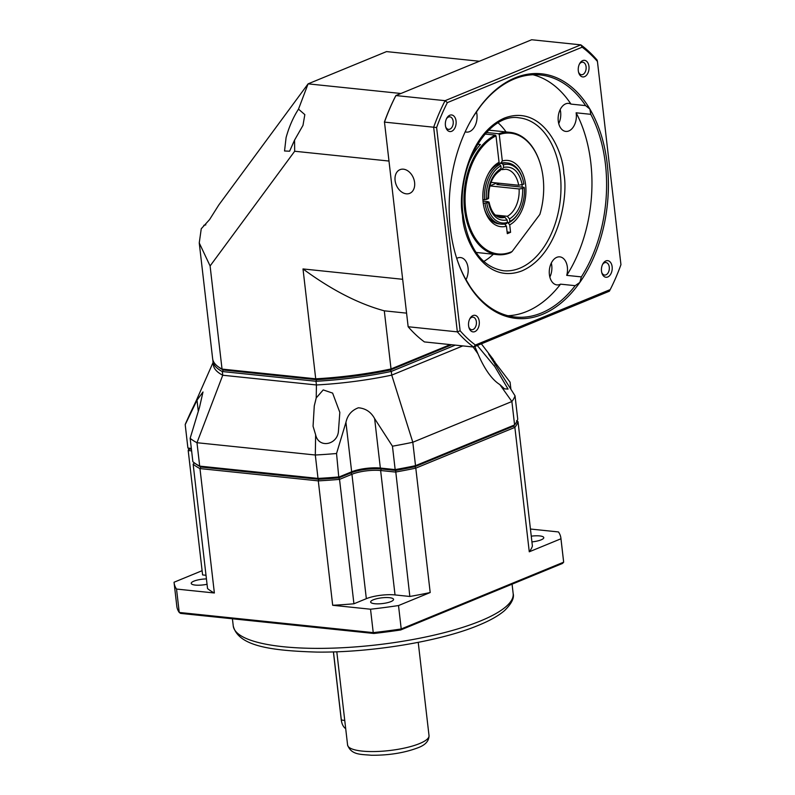 <?xml version="1.0" encoding="UTF-8"?>
<svg xmlns="http://www.w3.org/2000/svg" width="795" height="795" viewBox="0 0 795 795"><rect width="100%" height="100%" fill="white"/><g stroke="black" fill="none" stroke-linecap="round" stroke-linejoin="round"><path stroke-width="1.19" d="M206.422 578.909A11.527 2.882 -6.6 0 0 193.901 581.145A11.527 2.882 -6.6 0 0 191.227 583.381A11.527 2.882 -6.6 0 0 207.048 584.275M390.882 601.616A11.527 2.882 -6.6 0 0 393.545 599.38A11.527 2.882 -6.6 0 0 385.853 597.552A11.527 2.882 -6.6 0 0 373.312 599.798A11.527 2.882 -6.6 0 0 370.649 602.034A11.527 2.882 -6.6 0 0 378.341 603.852A11.527 2.882 -6.6 0 0 390.882 601.616M531.934 541.892A11.527 2.882 -6.6 0 0 541.107 539.855A11.527 2.882 -6.6 0 0 543.78 537.619A11.527 2.882 -6.6 0 0 531.269 536.168M194.407 462.849L193.145 464.161A166.503 41.688 -6.6 0 0 199.972 468.583L318.298 480.876L332.688 605.283A166.503 41.688 -6.6 0 0 353.924 603.783L339.535 479.375L338.839 477.865A165.221 41.37 173.4 0 1 318.725 479.286L318.298 480.876A166.503 41.688 -6.6 0 0 339.535 479.375L351.937 474.267A20.491 5.128 -6.6 0 1 380.626 470.521L395.026 594.928L409.842 596.469L395.612 470.441L381.302 468.951L380.626 470.521L395.443 472.061A166.503 41.688 -6.6 0 0 415.795 468.126L414.881 466.705L415.517 465.661L514.594 424.928L513.55 426.14L414.881 466.705A165.221 41.37 173.4 0 1 395.612 470.441L381.302 468.951A21.773 5.456 -6.6 0 0 350.824 472.936L338.839 477.865A165.221 41.37 173.4 0 1 318.725 479.286L200.897 467.033A165.221 41.37 173.4 0 1 194.994 463.326M188.912 448.698A166.503 41.688 -6.6 0 0 188.196 450.517L189.379 449.006L191.416 449.215L187.908 448.052L185.205 424.649A166.503 41.688 173.4 0 1 185.821 423.029L190.134 413.46M193.145 464.161L207.545 588.568A166.503 41.688 -6.6 0 0 214.372 592.99L199.972 468.583L200.897 467.033A165.221 41.37 173.4 0 1 195.649 463.833L194.288 462.829A166.503 41.688 173.4 0 1 192.867 461.696L190.154 438.293A166.503 41.688 173.4 0 0 196.981 442.716L315.307 455.008L318.01 478.411L318.725 479.286L200.897 467.033L199.694 466.118A166.503 41.688 173.4 0 1 194.288 462.829M395.026 594.928A20.491 5.128 -6.6 0 0 366.336 598.675L351.937 474.267L350.824 472.936L351.658 471.803A20.491 5.128 173.4 0 1 380.348 468.056L381.302 468.951A21.773 5.456 -6.6 0 0 350.824 472.936L338.839 477.865L336.543 453.508L345.934 422.374C347.495 415.149 351.658 410.28 358.426 407.775C365.65 408.411 371.046 412.029 374.624 418.617L392.452 446.194A166.503 41.688 173.4 0 0 412.804 442.259L415.517 465.661A166.503 41.688 173.4 0 1 395.165 469.597L395.612 470.441A165.221 41.37 173.4 0 0 414.881 466.705L513.55 426.14L514.872 427.392L415.795 468.126L430.194 592.533A166.503 41.688 -6.6 0 1 409.842 596.469M530.444 529.033L558.478 531.944A194.676 48.743 173.4 0 1 560.892 538.126A194.676 48.743 173.4 0 1 560.952 538.771L529.271 551.8L514.872 427.392A166.503 41.688 -6.6 0 0 518.022 421.668L516.551 420.714M206.004 575.282L202.596 574.934L188.196 450.517L191.615 450.874M332.688 605.283L370.53 609.218L373.233 632.621L179.243 612.458L176.53 589.055L214.372 592.99M366.336 598.675L353.924 603.783M560.952 538.771L563.655 562.174L401.217 628.964L398.514 605.552L430.194 592.533M529.271 551.8A166.503 41.688 -6.6 0 0 532.412 546.076L518.022 421.668M202.099 570.701L174.055 582.228A194.676 48.743 173.4 0 0 174.115 582.874L176.818 606.277A194.676 48.743 -6.6 0 0 179.243 612.458L180.564 613.392L373.829 633.476L373.233 632.621A194.676 48.743 -6.6 0 0 401.217 628.964L400.69 629.968L562.522 563.436L563.655 562.174A194.676 48.743 -6.6 0 0 563.605 561.528L560.892 538.126M176.53 589.055A194.676 48.743 173.4 0 1 174.115 582.874M398.514 605.552A194.676 48.743 173.4 0 1 370.53 609.218M400.69 629.968A193.404 48.425 173.4 0 1 373.829 633.476M333.463 651.89L341.363 720.2A12.809 8.228 95.9 0 0 341.939 723.053A12.809 8.228 95.9 0 0 345.706 728.667M333.393 651.89L341.264 719.932A12.044 7.741 95.9 0 0 341.81 722.625A12.044 7.741 95.9 0 0 341.88 722.834M213.08 362.47L196.504 400.074C192.479 408.799 186.736 420.247 193.026 407.765M345.934 422.374L351.658 471.803L339.246 476.911A166.503 41.688 173.4 0 1 318.01 478.411L199.694 466.118L196.981 442.716L222.749 375.24L316.43 384.969L316.221 397.907L314.273 405.867L313.061 426.229L315.635 434.805L315.307 455.008A166.503 41.688 173.4 0 0 336.543 453.508M316.221 397.907L323.217 389.918L332.618 393.098L339.823 412.376L338.432 431.288C337.378 444.862 318.745 448.787 315.635 434.805M477.288 345.507L494.868 366.704L508.055 389.093L504.447 388.825L499.856 384.601L511.881 401.525L514.594 424.928A166.503 41.688 173.4 0 0 517.734 419.203L515.031 395.801A166.503 41.688 173.4 0 1 511.881 401.525L412.804 442.259L391.736 375.121A130.638 32.714 173.4 0 1 316.43 384.969L316.003 381.272L222.322 371.543A130.638 32.714 173.4 0 1 212.931 361.188A130.638 32.714 173.4 0 1 212.881 359.946M392.452 446.194L395.165 469.597L380.348 468.056L374.624 418.617M191.327 448.41L187.908 448.052M515.031 395.801L488.617 354.004L510.072 382.156L510.907 389.321M185.205 424.649L197.011 400.163L202.993 391.975L199.555 407.159L190.154 438.293M218.734 367.121A129.356 32.386 173.4 0 0 223.236 369.993L222.322 371.543L222.749 375.24A130.638 32.714 173.4 0 1 213.358 364.885L212.931 361.188M473.104 346.978L477.884 353.705C484.602 369.327 491.926 379.622 499.856 384.601M455.277 345.129L391.309 371.424L391.736 375.121L462.799 345.904M477.884 353.705L474.834 346.521M388.874 161.037L294.677 151.249L210.099 265.957L222.034 369.079L315.714 378.817A130.638 32.714 -6.6 0 0 391.031 368.959L390.395 370.013L451.798 344.762L390.395 370.013A129.356 32.386 173.4 0 1 316.43 379.682L223.236 369.993L316.43 379.682A129.356 32.386 -6.6 0 0 390.395 370.013L391.309 371.424A130.638 32.714 173.4 0 1 316.003 381.272L316.43 379.682L315.714 378.817L303.004 268.939L402.558 279.284M210.099 265.957L199.247 242.932L201.254 228.761L209.562 219.609L218.814 204.941L308.092 83.853L298.503 109.134C293.136 117.481 289.002 126.981 286.081 137.624L284.54 150.98L289.599 151.219L294.557 140.119L294.677 151.249M298.503 109.134L304.833 114.619L302.984 125.371L294.557 140.119M498.425 163.174L502.192 163.561L503.315 164.903L503.603 167.367L501.933 169.633L501.039 169.544M491.022 182.383L518.668 185.265L523.895 184.112A29.455 18.931 -84.1 0 0 522.822 179.372L522.603 178.656A30.737 19.756 -84.1 0 0 507.558 162.995A30.737 19.756 -84.1 0 0 502.192 163.561M498.485 183.864L496.845 184.529L524.173 187.372L522.693 188.485L519.095 188.952L489.869 185.921M495.325 215.048L507.329 216.3L509.565 218.973L509.853 221.437L509.019 222.57L507.399 222.401M303.004 268.939C331.356 289.837 358.456 303.789 384.303 310.825L406.474 313.131M450.268 344.603L391.031 368.959L384.303 310.825M218.029 366.614L219.39 367.628A129.356 32.386 173.4 0 0 223.236 369.993L222.034 369.079A130.638 32.714 -6.6 0 1 218.029 366.614A130.638 32.714 -6.6 0 1 212.643 358.724L199.247 242.932M400.928 93.492L308.092 83.853L386.539 51.596L479.375 61.245M205.835 224.866L203.788 225.323M524.322 187.809A29.455 18.931 -84.1 0 1 519.503 211.251L519.145 211.917A30.737 19.756 -84.1 0 1 509.019 222.57M489.879 185.891L496.905 182.999M518.668 185.265A24.337 15.642 -84.1 0 0 505.918 169.265L501.933 169.633M482.903 199.595L484.592 199.774A30.737 19.756 -84.1 0 1 499.747 164.575L497.561 164.346M484.592 199.774L488.031 198.859L487.713 197.985M499.479 170.647L501.148 168.381L500.86 165.907L499.747 164.575M483.012 201.145L488.14 201.682L488.458 202.556L483.261 203.281M488.14 201.682L488.458 202.556C491.479 215.803 497.7 221.606 507.121 219.977L504.885 217.303L497.362 216.528M507.121 219.977L507.409 222.451L506.574 223.584A30.737 19.756 -84.1 0 1 501.208 224.15A30.737 19.756 -84.1 0 1 485.02 203.47M519.503 211.251A29.455 18.931 -84.1 0 1 509.853 221.437M503.315 164.903A29.455 18.931 -84.1 0 1 522.822 179.372M486.391 199.535A29.455 18.931 -84.1 0 1 500.86 165.907M507.409 222.451A29.455 18.931 -84.1 0 1 486.818 203.232M507.558 162.995L505.61 162.796A30.737 19.756 95.9 0 0 500.661 163.233L502.321 160.968A33.301 21.405 -84.1 0 1 525.624 184.838A33.301 21.405 -84.1 0 1 509.714 224.836L510.579 232.319L507.309 233.66L506.445 226.178A33.301 21.405 -84.1 0 1 484.642 209.731A33.301 21.405 -84.1 0 1 488.388 173.698A33.301 21.405 -84.1 0 1 499.051 162.309L496 135.905A60.708 39.025 95.9 0 0 465.8 210.725A60.708 39.025 95.9 0 0 511.135 251.955A60.708 39.025 95.9 0 0 512.079 251.558L539.865 214.411A60.708 39.025 95.9 0 0 540.361 164.108A60.708 39.025 95.9 0 0 499.27 134.564L502.321 160.968M522.216 187.173A30.737 19.756 95.9 0 0 522.047 185.305A30.737 19.756 95.9 0 0 521.987 184.887M496 135.905L495.325 135.11A61.473 39.521 95.9 0 0 463.992 200.887A61.473 39.521 95.9 0 0 497.441 254.658A61.473 39.521 95.9 0 0 510.638 252.641L512.079 251.558M507.111 231.961L510.579 232.319M507.478 222.153L509.714 224.836M498.535 163.015L500.661 163.233M499.27 134.564L498.594 133.769L486.401 132.497M540.302 163.889A61.473 39.521 95.9 0 0 540.232 163.671A61.473 39.521 95.9 0 0 510.151 132.367A61.473 39.521 95.9 0 0 498.594 133.769M485.01 134.037L495.325 135.11M499.051 162.309L497.392 164.585A30.737 19.756 95.9 0 0 488.031 174.383M504.209 223.504L506.445 226.178M484.433 208.996A30.737 19.756 95.9 0 0 499.25 223.942L501.208 224.15M498.425 183.158A33.301 21.405 -84.1 0 1 498.535 184.708M498.793 184.738A30.737 19.756 95.9 0 0 498.654 183.178M477.586 144.213L480.409 144.501A61.473 39.521 95.9 0 0 469.626 161.196L468.841 162.846M474.655 149.371A8.586 6.211 67.7 0 1 475.609 150.573M506.057 131.94A76.847 49.399 95.9 0 0 498.157 122.877M403.423 169.186A12.809 9.272 67.7 0 1 414.175 180.227A12.809 9.272 67.7 0 1 409.723 193.354A12.809 9.272 67.7 0 1 406.275 193.821A12.809 9.272 67.7 0 1 395.522 182.78A12.809 9.272 67.7 0 1 399.984 169.663A12.809 9.272 67.7 0 1 403.423 169.186M533.008 74.76A121.675 78.208 -84.1 0 1 570.969 104.095A14.091 9.053 95.9 0 0 568.713 103.39A14.091 9.053 95.9 0 0 558.269 121.098A14.091 9.053 95.9 0 0 565.802 131.413A14.091 9.053 95.9 0 0 576.246 113.705A14.091 9.053 95.9 0 0 576.127 112.801A121.675 78.208 -84.1 0 1 590.794 162.568A121.675 78.208 -84.1 0 1 566.726 275.368A14.091 9.053 95.9 0 0 567.372 267.19A14.091 9.053 95.9 0 0 559.839 256.865A14.091 9.053 95.9 0 0 549.395 274.573A14.091 9.053 95.9 0 0 556.927 284.898A14.091 9.053 95.9 0 0 560.555 284.153A121.675 78.208 -84.1 0 1 507.965 315.734M549.852 277.058A14.091 9.053 95.9 0 0 551.76 265.56A14.091 9.053 95.9 0 0 551.303 263.085M566.726 275.368L581.364 276.889L579.853 282.394L575.192 285.673L560.555 284.153M570.969 104.095L585.607 105.616L589.88 109.054L590.764 114.321A121.675 78.208 -84.1 0 1 605.432 164.088A121.675 78.208 -84.1 0 1 581.364 276.889M576.127 112.801L590.764 114.321M558.726 123.583A14.091 9.053 95.9 0 0 560.634 112.085A14.091 9.053 95.9 0 0 560.177 109.601M469.557 123.056A121.675 78.208 -84.1 0 1 474.247 115.126L480.409 106.341A121.675 78.208 -84.1 0 1 540.381 74.978A121.675 78.208 -84.1 0 1 585.607 105.616M465.184 131.811A14.091 9.053 95.9 0 0 466.486 132.099A14.091 9.053 95.9 0 0 476.93 114.391A14.091 9.053 95.9 0 0 476.424 111.707M465.9 279.86A14.091 9.053 95.9 0 0 468.056 267.875A14.091 9.053 95.9 0 0 460.524 257.55A14.091 9.053 95.9 0 0 456.728 258.385M575.192 285.673A121.675 78.208 -84.1 0 1 515.23 317.026A121.675 78.208 -84.1 0 1 470.004 286.399L464.846 277.694A121.675 78.208 -84.1 0 1 455.793 255.424M467.689 283.159A122.957 79.033 -84.1 0 1 455.903 255.781A122.957 79.033 -84.1 0 1 450.338 228.364A122.957 79.033 -84.1 0 1 469.736 122.718A122.957 79.033 -84.1 0 1 477.706 109.829A122.957 79.033 -84.1 0 1 589.88 109.054A122.957 79.033 -84.1 0 1 579.853 282.394A122.957 79.033 -84.1 0 1 467.689 283.159M612.14 266.762A8.348 5.366 95.9 0 0 608.324 260.78A8.348 5.366 95.9 0 0 602.809 263.97A8.348 5.366 95.9 0 0 601.497 271.145A8.348 5.366 95.9 0 0 601.875 273.003A8.348 5.366 95.9 0 0 608.384 276.66A8.348 5.366 95.9 0 0 612.14 266.762M601.706 272.367A6.3 4.045 95.9 0 0 604.607 275.06A6.3 4.045 95.9 0 0 609.278 267.14A6.3 4.045 95.9 0 0 605.909 262.529A6.3 4.045 95.9 0 0 602.511 264.556M456.072 121.069A8.348 5.366 95.9 0 0 452.246 115.086A8.348 5.366 95.9 0 0 446.73 118.276A8.348 5.366 95.9 0 0 445.419 125.451A8.348 5.366 95.9 0 0 445.796 127.309A8.348 5.366 95.9 0 0 452.305 130.966A8.348 5.366 95.9 0 0 456.072 121.069M445.627 126.683A6.3 4.045 95.9 0 0 448.529 129.366A6.3 4.045 95.9 0 0 453.2 121.446A6.3 4.045 95.9 0 0 449.831 116.835A6.3 4.045 95.9 0 0 446.442 118.862M479.246 321.399A8.348 5.366 95.9 0 0 475.42 315.416A8.348 5.366 95.9 0 0 469.915 318.606A8.348 5.366 95.9 0 0 468.593 325.781A8.348 5.366 95.9 0 0 468.971 327.639A8.348 5.366 95.9 0 0 475.49 331.296A8.348 5.366 95.9 0 0 479.246 321.399M468.802 327.013A6.3 4.045 95.9 0 0 471.713 329.696A6.3 4.045 95.9 0 0 476.374 321.776A6.3 4.045 95.9 0 0 473.015 317.165A6.3 4.045 95.9 0 0 469.616 319.192M588.966 66.432A8.348 5.366 95.9 0 0 585.14 60.45A8.348 5.366 95.9 0 0 579.635 63.64A8.348 5.366 95.9 0 0 578.313 70.815A8.348 5.366 95.9 0 0 578.69 72.673A8.348 5.366 95.9 0 0 585.209 76.33A8.348 5.366 95.9 0 0 588.966 66.432M578.521 72.037A6.3 4.045 95.9 0 0 581.423 74.73A6.3 4.045 95.9 0 0 586.094 66.81A6.3 4.045 95.9 0 0 582.725 62.199A6.3 4.045 95.9 0 0 579.336 64.226M483.748 261.476A76.847 49.399 95.9 0 0 493.347 254.231M436.614 127.558L433.663 127.22A166.503 107.027 -84.1 0 1 445.091 100.677L395.9 95.559A166.503 107.027 95.9 0 0 384.482 122.112L408.153 326.745A166.503 107.027 95.9 0 0 424.411 341.92L473.591 347.027A166.503 107.027 -84.1 0 1 457.344 331.863L408.153 326.745L384.482 122.112L433.663 127.22L457.344 331.863L460.126 330.77L436.614 127.558A164.456 105.705 -84.1 0 1 447.356 102.615L582.159 47.193A164.456 105.705 -84.1 0 1 597.433 61.444L620.945 264.656A164.456 105.705 -84.1 0 1 610.212 289.599L475.4 345.03A164.456 105.705 -84.1 0 1 460.126 330.77M384.373 122.122A165.221 106.202 -84.1 0 1 395.363 96.573L395.9 95.559L531.656 39.75L580.847 44.858L445.091 100.677L447.356 102.615M475.4 345.03L473.591 347.027L609.348 291.218L610.212 289.599M582.159 47.193L580.847 44.858A166.503 107.027 95.9 0 1 597.095 60.032L597.433 61.444M480.558 620.925A140.884 35.278 -6.6 0 0 513.163 593.577C514.385 598.059 511.523 603.733 504.557 610.59C498.515 615.767 489.859 620.656 478.6 625.258C440.37 641.336 370.758 652.804 316.569 652.079C271.045 650.698 238.281 646.176 233.253 625.963A140.884 35.278 -6.6 0 0 327.292 648.283A140.884 35.278 -6.6 0 0 480.558 620.925M419.541 743.583A40.982 10.265 -6.6 0 0 429.022 735.633C429.032 741.079 425.216 745.173 417.584 747.916C404.108 752.944 388.695 755.389 371.345 755.25C361.139 754.256 351.4 755.25 347.594 745.054A40.982 10.265 -6.6 0 0 374.952 751.543A40.982 10.265 -6.6 0 0 419.541 743.583M341.264 719.932L344.762 720.548M494.659 361.228L495.096 365.014M197.011 400.163L198.293 411.214M519.095 188.952A24.337 15.642 -84.1 0 1 507.329 216.3M509.565 218.973C518.499 213.06 522.871 202.894 522.693 188.485M504.885 217.303A24.337 15.642 -84.1 0 1 500.89 217.671C495.136 216.886 491.181 211.679 489.054 202.049M522.265 184.788C519.244 171.551 513.023 165.738 503.603 167.367M501.148 168.381C492.224 174.294 487.852 184.45 488.031 198.859M519.155 117.849A76.847 49.399 -84.1 0 1 560.246 174.125A76.847 49.399 -84.1 0 1 503.275 270.717C481.77 266.911 468.384 248.279 463.097 214.819C456.002 165.976 488.329 112.234 519.155 117.849M563.834 173.658C563.277 150.484 541.952 103.738 504.328 118.117C466.953 134.574 457.88 193.811 462.501 215.316C463.048 238.49 484.384 285.226 522.007 270.856C559.382 254.4 568.455 195.163 563.834 173.658M233.253 625.963L232.418 618.778M347.594 745.054L336.802 651.781M513.163 593.577L512.069 584.176M429.022 735.633L418.23 642.36M481.353 343.838L493.457 359.648M488.627 198.372C488.567 184.907 492.453 175.615 500.293 170.488M488.716 130.132L510.151 132.367M476.006 252.432L497.441 254.658"/></g></svg>
